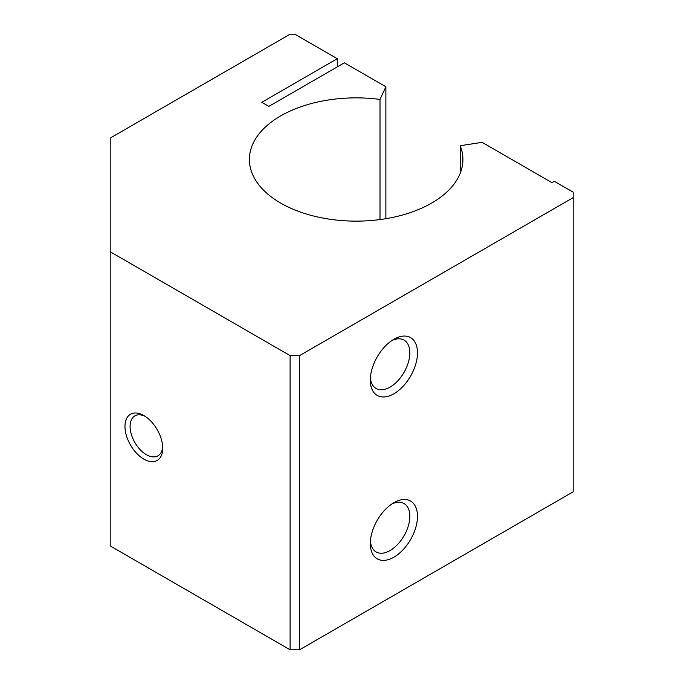 <?xml version="1.0" encoding="UTF-8"?>
<svg xmlns="http://www.w3.org/2000/svg" width="684" height="684" viewBox="0 0 684 684"><rect width="100%" height="100%" fill="white"/><g stroke="black" fill="none" stroke-linecap="round" stroke-linejoin="round"><path stroke-width="1.03" d="M460.212 173.266L460.212 145.726L482.126 142.34L551.945 182.654L554.305 181.286L573.175 192.187L573.175 197.633L299.541 355.62L290.101 355.62L110.825 252.114L110.825 137.706L290.101 34.2L294.821 34.2L337.28 58.713L261.792 102.301L268.872 106.379L344.36 62.8L385.879 86.774L380.005 99.419A106.755 61.637 0 0 0 249.395 159.5A106.755 61.637 0 0 0 252.097 173.266A106.755 61.637 0 0 0 368.154 220.744A106.755 61.637 0 0 0 462.906 159.5A106.755 61.637 0 0 0 460.212 145.726M145.17 416.359A23.076 13.321 -120 0 0 134.859 415.872A23.076 13.321 -120 0 0 130.08 426.44A23.076 13.321 -120 0 0 140.152 449.662A23.076 13.321 -120 0 0 157.936 455.843A23.076 13.321 -120 0 0 162.672 446.678M162.715 448.234A26.685 15.407 60 0 1 143.845 459.126A26.685 15.407 60 0 1 124.975 426.44A26.685 15.407 60 0 1 143.845 415.547A26.685 15.407 60 0 1 162.715 448.234M370.395 541.206A27.941 16.134 120 0 0 376.097 551.937A27.941 16.134 120 0 0 397.626 544.447A27.941 16.134 120 0 0 409.827 516.326A27.941 16.134 120 0 0 404.039 503.535A27.941 16.134 120 0 0 391.898 503.963M417.488 516.326A33.362 19.263 -60 0 1 393.898 557.186A33.362 19.263 -60 0 1 370.309 543.566A33.362 19.263 -60 0 1 393.898 502.706A33.362 19.263 -60 0 1 417.488 516.326M370.395 377.773A27.941 16.134 120 0 0 376.097 388.503A27.941 16.134 120 0 0 397.626 381.014A27.941 16.134 120 0 0 409.827 352.893A27.941 16.134 120 0 0 404.039 340.102A27.941 16.134 120 0 0 391.898 340.529M417.488 352.893A33.362 19.263 -60 0 1 393.898 393.753A33.362 19.263 -60 0 1 370.309 380.133A33.362 19.263 -60 0 1 393.898 339.273A33.362 19.263 -60 0 1 417.488 352.893M290.101 355.62L290.101 649.8L110.825 546.294L110.825 252.114M290.101 649.8L299.541 649.8L573.175 491.813L573.175 197.633M299.541 649.8L299.541 355.62M337.28 66.887L337.28 58.713M385.879 218.692L385.879 86.774M380.005 219.573L380.005 99.419"/></g></svg>
